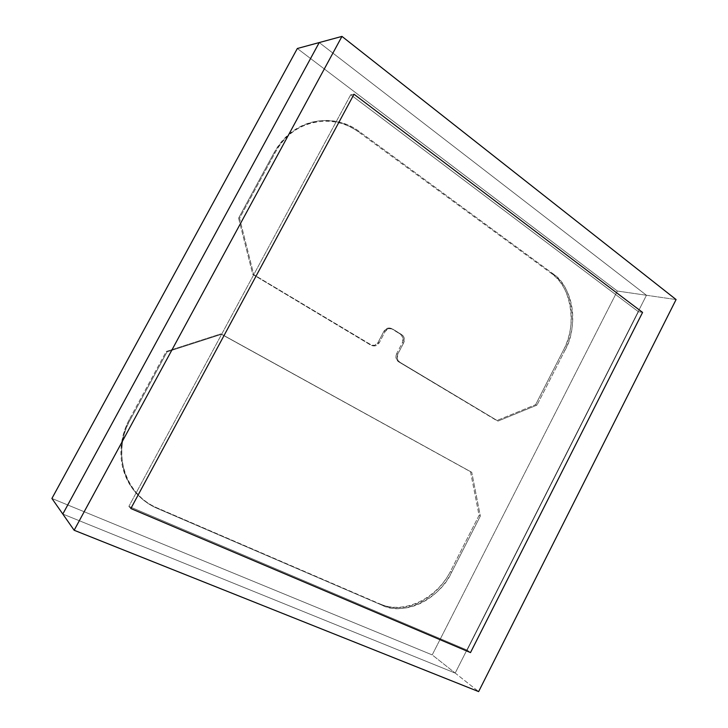 <?xml version="1.0" encoding="UTF-8"?>
<svg xmlns="http://www.w3.org/2000/svg" width="728" height="728" viewBox="0 0 728 728"><rect width="100%" height="100%" fill="white"/><g stroke="black" fill="none" stroke-linecap="round" stroke-linejoin="round"><path stroke-width="0.55" stroke-dasharray="3.64 2.73" d="M62.808 514.041L455.2 673.072L646.455 295.259L319.237 42.561L646.455 295.259L617.344 291.036L432.214 654.909L51.916 498.462L432.214 654.909L455.2 673.072L432.214 654.909L617.344 291.036L646.455 295.259L319.237 42.561L646.455 295.259L455.2 673.072L646.455 295.259L676.085 299.563L646.455 295.259L455.2 673.072L62.808 514.041L455.2 673.072L478.633 691.6L455.2 673.072L62.808 514.041M563.518 350.041C566.857 343.489 569.141 336.536 570.361 329.174C571.58 321.822 571.635 314.569 570.543 307.425C569.442 300.291 567.249 293.775 563.954 287.879C560.651 281.982 556.456 277.168 551.378 273.428L358.176 131.686C351.515 126.79 344.235 123.487 336.336 121.776C328.419 120.084 320.502 120.184 312.558 122.058C304.613 123.96 297.297 127.546 290.618 132.824C283.938 138.129 278.46 144.708 274.183 152.571L238.593 218.154L252.789 274.456L370.497 344.954L374.692 345.354L378.123 342.287L383.902 331.295L387.314 328.255L391.455 328.683L400.691 334.398L403.094 337.992L402.42 342.651L396.724 353.517L396.05 358.176L398.462 361.707L496.751 420.584L535.617 404.677L563.518 350.041L535.617 404.677L536.973 405.114L564.919 350.377L563.518 350.041L564.919 350.377C578.906 327.045 572.845 285.704 552.789 273.619L359.368 131.586C348.53 123.323 335.481 119.729 320.202 120.793C299.736 124.315 284.739 134.889 275.22 152.516L239.558 218.254L253.772 274.674L372.709 345.791C375.53 346.346 377.723 345.3 379.288 342.642L385.085 331.622L383.902 331.295C385.385 328.756 387.478 327.7 390.19 328.137L392.647 329.011L400.691 334.398C403.257 336.454 403.84 339.202 402.42 342.651L403.621 342.997L397.916 353.89C396.496 357.357 397.079 360.087 399.654 362.098L498.052 421.057L536.973 405.114L535.617 404.677L496.751 420.584L498.052 421.057L398.462 361.707C395.841 359.723 395.259 356.993 396.724 353.517L397.916 353.89L396.724 353.517L402.42 342.651L403.621 342.997C405.041 339.548 404.468 336.791 401.892 334.725L391.382 328.464C388.661 328.019 386.568 329.074 385.085 331.622L383.902 331.295L378.123 342.287L379.288 342.642L378.123 342.287C376.476 344.981 374.329 346.037 371.662 345.463L252.789 274.456L253.772 274.674L252.789 274.456L238.593 218.154L239.558 218.254L238.593 218.154L274.183 152.571L275.22 152.516L274.183 152.571C285.021 134.553 299.918 124.27 318.864 121.722C333.024 119.938 346.128 123.25 358.176 131.686L359.368 131.586L358.176 131.686L551.378 273.428L552.789 273.619L551.378 273.428C571.407 285.494 577.486 326.763 563.518 350.041M470.506 471.726L479.07 515.406L450.414 571.516C446.947 578.305 442.551 584.366 437.228 589.707C431.904 595.049 426.017 599.28 419.556 602.393C413.094 605.505 406.533 607.243 399.854 607.616C393.175 607.971 386.887 606.888 380.999 604.367L156.429 507.598C148.639 504.24 141.905 499.426 136.2 493.129C130.512 486.823 126.353 479.497 123.733 471.171C121.139 462.817 120.329 454.126 121.303 445.099C122.313 436.054 125.034 427.427 129.493 419.201L166.257 351.46L220.739 333.906L471.762 472.308L221.649 334.27L167.058 351.87L130.212 419.774C116.899 441.814 119.174 477.295 138.493 495.55C144.244 501.274 150.478 505.541 157.184 508.353L382.109 605.223L156.429 507.598C149.013 504.331 142.661 499.736 137.374 493.812C120.502 474.975 115.916 444.353 129.493 419.201L130.212 419.774L129.493 419.201L166.257 351.46L167.058 351.87L166.257 351.46L220.739 333.906L470.506 471.726L479.07 515.406L480.325 516.061L471.762 472.308L470.506 471.726M297.333 48.503L617.344 291.036L297.333 48.503M451.624 572.281L480.325 516.061L479.07 515.406L450.414 571.516L451.624 572.281L450.414 571.516C436.518 598.507 404.75 614.259 380.999 604.367L382.109 605.223C403.212 616.753 440.495 598.343 451.624 572.281C448.148 579.079 443.743 585.157 438.42 590.517C433.087 595.868 427.181 600.109 420.72 603.23C414.25 606.351 407.671 608.098 400.991 608.471C394.303 608.836 388.006 607.753 382.109 605.223L157.184 508.353C149.386 505.005 142.633 500.172 136.919 493.866C131.222 487.551 127.054 480.207 124.433 471.862C121.831 463.499 121.021 454.791 122.004 445.736C123.014 436.673 125.744 428.019 130.212 419.774L167.058 351.87L221.649 334.27L471.762 472.308L480.325 516.061L451.624 572.281M552.789 273.619C557.875 277.368 562.071 282.191 565.374 288.097C568.668 293.994 570.87 300.528 571.971 307.68C573.063 314.833 573 322.094 571.78 329.466C570.552 336.837 568.268 343.807 564.919 350.377L536.973 405.114L498.052 421.057L399.654 362.098L397.242 358.558L397.916 353.89L403.621 342.997L404.295 338.329L401.892 334.725L392.647 329.011L388.497 328.583L385.085 331.622L379.288 342.642L375.857 345.709L371.653 345.318L253.772 274.674L239.558 218.254L275.22 152.516C279.516 144.635 285.003 138.038 291.691 132.724C298.389 127.436 305.714 123.842 313.668 121.94C321.621 120.056 329.566 119.956 337.483 121.658C345.4 123.369 352.689 126.681 359.368 131.586L552.789 273.619M128.865 506.388L467.13 650.104L638.429 311.721L350.723 94.749L128.865 506.388L467.13 650.104L638.429 311.721L350.723 94.749L354.017 94.231L350.723 94.749L128.865 506.388L130.84 508.535L128.865 506.388L350.723 94.749L354.017 94.231L350.723 94.749L128.865 506.388L130.84 508.535L128.865 506.388L467.13 650.104L470.497 652.588L467.13 650.104L128.865 506.388M642.578 312.412L638.429 311.721L642.578 312.412L638.429 311.721L467.13 650.104L470.497 652.588L467.13 650.104L638.429 311.721L350.723 94.749L638.429 311.721L642.578 312.412M390.19 328.137L391.382 328.464M372.709 345.791L371.544 345.427M320.202 120.793L319.082 120.921M138.493 495.55L137.774 494.803"/><path stroke-width="1.09" d="M319.237 42.561L62.808 514.041L51.916 498.462L297.333 48.503L319.237 42.561L62.808 514.041L319.237 42.561L297.333 48.503L51.916 498.462L74.147 530.257L62.808 514.041L319.237 42.561L341.96 36.4L74.147 530.257L478.633 691.6L676.085 299.563L341.96 36.4L74.147 530.257L478.633 691.6L676.085 299.563L341.96 36.4L319.237 42.561M354.017 94.231L642.578 312.412L470.497 652.588L130.84 508.535L354.017 94.231L642.578 312.412L470.497 652.588L130.84 508.535L354.017 94.231L130.84 508.535L470.497 652.588L642.578 312.412L354.017 94.231L130.84 508.535L470.497 652.588L642.578 312.412L354.017 94.231"/></g></svg>
